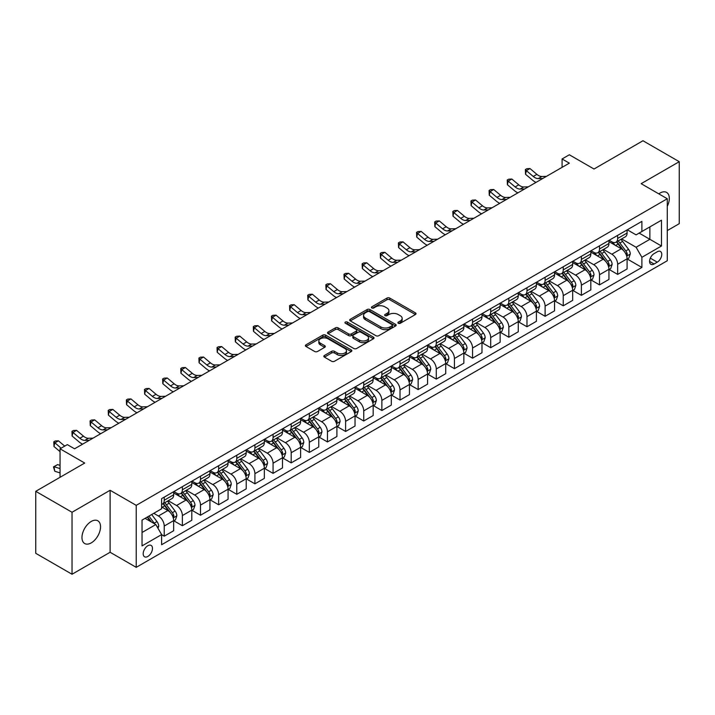 <?xml version="1.0" encoding="UTF-8"?>
<svg xmlns="http://www.w3.org/2000/svg" width="715" height="715" viewBox="0 0 715 715"><rect width="100%" height="100%" fill="white"/><g stroke="black" fill="none" stroke-linecap="round" stroke-linejoin="round"><path stroke-width="1.07" d="M398.309 323.26A1.412 0.813 0 0 0 400.311 323.26L415.442 314.529A2.011 1.162 0 0 0 416.032 313.706A2.011 1.162 0 0 0 415.442 312.884L389.8 298.084A2.011 1.162 0 0 0 386.958 298.084L371.827 306.815A1.412 0.813 0 0 0 371.407 307.396A1.412 0.813 0 0 0 371.827 307.968A1.412 0.813 0 0 0 373.82 307.968L375.777 306.833A6.444 3.718 0 0 1 384.893 306.833L387.03 308.067A6.444 3.718 0 0 1 388.915 310.703A6.444 3.718 0 0 1 387.03 313.331L385.063 314.466A1.412 0.813 0 0 0 384.652 315.038A1.412 0.813 0 0 0 385.063 315.619A1.412 0.813 0 0 0 387.065 315.619L389.023 314.484A6.444 3.718 0 0 1 398.139 314.484L400.275 315.717A6.444 3.718 0 0 1 402.161 318.345A6.444 3.718 0 0 1 400.275 320.981L398.309 322.108A1.412 0.813 0 0 0 397.898 322.688A1.412 0.813 0 0 0 398.309 323.26L398.309 322.108M91.252 542.882A13.129 7.579 120 0 0 99.832 531.308A13.129 7.579 120 0 0 97.812 520.788A13.129 7.579 120 0 0 91.252 521.441A13.129 7.579 120 0 0 82.672 533.015A13.129 7.579 120 0 0 84.683 543.534A13.129 7.579 120 0 0 91.252 542.882M667.283 206.286A13.129 7.579 120 0 0 666.595 192.407A13.129 7.579 120 0 0 660.025 193.059A13.129 7.579 120 0 0 658.801 193.863M147.835 556.458A6.569 3.79 120 0 0 152.125 550.666A6.569 3.79 120 0 0 151.115 545.411A6.569 3.79 120 0 0 147.835 545.733A6.569 3.79 120 0 0 143.545 551.515A6.569 3.79 120 0 0 144.555 556.779A6.569 3.79 120 0 0 147.835 556.458M324.431 355.471A2.011 1.162 0 0 0 323.841 356.293A2.011 1.162 0 0 0 324.431 357.116L331.626 361.272A2.011 1.162 0 0 0 334.468 361.272L351.28 351.566A2.011 1.162 0 0 0 351.869 350.743A2.011 1.162 0 0 0 351.28 349.921L325.638 335.12A2.011 1.162 0 0 0 322.796 335.12L305.984 344.827A2.011 1.162 0 0 0 305.394 345.649A2.011 1.162 0 0 0 305.984 346.471L314.671 351.485A2.011 1.162 0 0 0 317.523 351.485L324.717 347.329A2.011 1.162 0 0 0 325.307 346.507A2.011 1.162 0 0 0 324.717 345.685L320.409 343.2A5.389 3.11 0 0 1 318.827 341.001A5.389 3.11 0 0 1 322.152 338.132A5.389 3.11 0 0 1 328.024 338.803L344.907 348.545A5.389 3.11 0 0 1 346.48 350.743A5.389 3.11 0 0 1 343.155 353.621A5.389 3.11 0 0 1 337.283 352.942L334.468 351.324A2.011 1.162 0 0 0 331.626 351.324L324.431 355.471L324.431 357.116M667.283 230.588L679.25 223.679L679.25 161.688L642.973 140.748L594.004 169.017L569.337 154.78L562.088 158.962L569.337 163.154L74.566 448.806L67.308 444.623L60.051 448.806L60.051 477.289M72.027 512.262L72.027 574.252L110.11 552.266L110.11 490.275L72.027 512.262L35.75 491.321L84.719 463.052L60.051 448.806M110.11 490.275L136.225 505.353L667.283 198.752L667.283 260.743L136.225 567.344L136.225 505.353M679.25 161.688L641.158 183.675L667.283 198.752M375.92 335.701A2.011 1.162 0 0 0 378.762 335.701L395.574 325.995A2.011 1.162 0 0 0 396.164 325.173A2.011 1.162 0 0 0 395.574 324.351L369.932 309.55A2.011 1.162 0 0 0 367.09 309.55L350.279 319.256A2.011 1.162 0 0 0 349.689 320.079A2.011 1.162 0 0 0 350.279 320.901L375.92 335.701M345.935 323.564A1.412 0.813 0 0 1 347.365 323.77L373.4 338.794L356.615 348.482A2.011 1.162 0 0 1 353.773 348.482L328.131 333.682L335.326 329.561L335.326 327.89L328.131 332.037A2.011 1.162 0 0 0 327.542 332.859A2.011 1.162 0 0 0 328.131 333.682L328.131 332.037M335.326 329.561A2.011 1.162 0 0 1 338.177 329.561L338.177 327.89A2.011 1.162 0 0 0 335.326 327.89M338.177 327.89L348.571 333.887A2.011 1.162 0 0 0 351.423 333.887L356.195 331.134A2.011 1.162 0 0 0 356.785 330.312A2.011 1.162 0 0 0 356.195 329.49L345.372 323.243A1.412 0.813 0 0 1 344.952 322.662A1.412 0.813 0 0 1 345.828 321.911A1.412 0.813 0 0 1 347.365 322.09L373.427 337.14A2.011 1.162 0 0 1 374.017 337.963A2.011 1.162 0 0 1 373.427 338.785L373.427 337.14M72.027 574.252L35.75 553.312L35.75 491.321M657.264 251.778L654.073 253.628A6.364 3.673 120 0 0 649.917 259.232A6.364 3.673 120 0 0 650.891 264.327A6.364 3.673 120 0 0 654.073 264.014L657.264 262.173A6.364 3.673 120 0 0 661.42 256.56A6.364 3.673 120 0 0 660.446 251.466A6.364 3.673 120 0 0 657.264 251.778M627.305 229.792L636.082 234.86L641.891 231.508L641.891 221.373L161.617 498.65L161.617 508.785L142.035 520.1L142.035 545.903L161.617 534.588L161.617 544.723L641.891 267.446L641.891 257.311L636.082 247.256L621.657 238.926M641.891 231.508L661.473 220.202L661.473 246.005L641.891 257.311M110.11 552.266L136.225 567.344M562.088 158.962L562.088 167.337M639.13 233.099L649.872 239.302L649.872 226.905L661.473 220.202M636.082 247.256L649.872 239.302L661.473 246.005M142.035 532.496L155.816 524.542L145.082 518.339M161.617 534.677L164.236 536.178L164.236 526.043A8.205 4.737 -120 0 0 158.426 515.998L153.788 513.316M164.236 536.178L173.665 530.736L173.665 520.6A8.205 4.737 -120 0 0 167.864 510.546L161.617 506.944M173.879 520.815L182.37 525.713L182.37 515.578A8.205 4.737 -120 0 0 176.569 505.523L168.231 500.715M182.37 525.713L191.799 520.27L191.799 510.126A8.205 4.737 -120 0 0 185.998 500.08L173.665 492.957M192.022 510.34L200.504 515.238L200.504 505.103A8.205 4.737 -120 0 0 194.703 495.048L186.374 490.24M200.504 515.238L209.942 509.795L209.942 499.66A8.205 4.737 -120 0 0 204.133 489.605L191.799 482.482M210.156 499.865L218.647 504.772L218.647 494.628A8.205 4.737 -120 0 0 212.838 484.582L204.508 479.765M218.647 504.772L228.076 499.32L228.076 489.185A8.205 4.737 -120 0 0 222.267 479.13L209.942 472.016M228.291 489.4L236.781 494.297L236.781 484.162A8.205 4.737 -120 0 0 230.981 474.108L222.642 469.299M236.781 494.297L246.21 488.854L246.21 478.719A8.205 4.737 -120 0 0 240.41 468.665L228.076 461.541M246.425 478.925L254.915 483.823L254.915 473.688A8.205 4.737 -120 0 0 249.115 463.633L240.776 458.824M254.915 483.823L264.344 478.38L264.344 468.245A8.205 4.737 -120 0 0 258.544 458.19L246.21 451.076M264.568 468.45L273.058 473.357L273.058 463.222A8.205 4.737 -120 0 0 267.249 453.167L258.919 448.359M273.058 473.357L282.488 467.914L282.488 457.77A8.205 4.737 -120 0 0 276.678 447.724L264.344 440.601M282.702 457.984L291.193 462.882L291.193 452.747A8.205 4.737 -120 0 0 285.383 442.692L277.054 437.884M291.193 462.882L300.622 457.439L300.622 447.304A8.205 4.737 -120 0 0 294.821 437.249L282.488 430.126M300.836 447.51L309.327 452.416L309.327 442.272A8.205 4.737 -120 0 0 303.526 432.226L295.188 427.409M309.327 452.416L318.756 446.964L318.756 436.829A8.205 4.737 -120 0 0 312.956 426.775L300.622 419.66M318.979 437.044L327.461 441.942L327.461 431.806A8.205 4.737 -120 0 0 321.661 421.752L313.331 416.943M327.461 441.942L336.899 436.499L336.899 426.363A8.205 4.737 -120 0 0 331.09 416.309L318.756 409.186M337.114 426.569L345.604 431.467L345.604 421.332A8.205 4.737 -120 0 0 339.795 411.277L331.465 406.469M345.604 431.467L355.033 426.024L355.033 415.889A8.205 4.737 -120 0 0 349.233 405.834L336.899 398.711M355.248 416.094L363.738 421.001L363.738 410.866A8.205 4.737 -120 0 0 357.938 400.811L349.599 395.994M363.738 421.001L373.167 415.549L373.167 405.414A8.205 4.737 -120 0 0 367.367 395.368L355.033 388.245M373.391 405.628L381.873 410.526L381.873 400.391A8.205 4.737 -120 0 0 376.072 390.336L367.742 385.528M381.873 410.526L391.311 405.083L391.311 394.948A8.205 4.737 -120 0 0 385.501 384.893L373.167 377.77M391.525 395.154L400.016 400.051L400.016 389.916A8.205 4.737 -120 0 0 394.206 379.871L385.877 375.053M400.016 400.051L409.445 394.608L409.445 384.473A8.205 4.737 -120 0 0 403.644 374.419L391.311 367.304M409.659 384.688L418.15 389.586L418.15 379.451A8.205 4.737 -120 0 0 412.349 369.396L404.011 364.587M418.15 389.586L427.579 384.143L427.579 373.999A8.205 4.737 -120 0 0 421.779 363.953L409.445 356.83M427.802 374.213L436.284 379.111L436.284 368.976A8.205 4.737 -120 0 0 430.484 358.921L422.154 354.113M436.284 379.111L445.722 373.668L445.722 363.533A8.205 4.737 -120 0 0 439.913 353.478L427.579 346.355M445.937 363.738L454.427 368.645L454.427 358.501A8.205 4.737 -120 0 0 448.618 348.455L440.288 343.638M454.427 368.645L463.856 363.193L463.856 353.058A8.205 4.737 -120 0 0 458.056 343.003L445.722 335.889M464.071 353.273L472.561 358.17L472.561 348.035A8.205 4.737 -120 0 0 466.761 337.981L458.422 333.172M472.561 358.17L481.99 352.727L481.99 342.592A8.205 4.737 -120 0 0 476.19 332.538L463.856 325.414M482.214 342.798L490.696 347.696L490.696 337.56A8.205 4.737 -120 0 0 484.895 327.515L476.556 322.697M490.696 347.696L500.134 342.253L500.134 332.118A8.205 4.737 -120 0 0 494.324 322.063L481.99 314.949M500.348 332.323L508.839 337.23L508.839 327.095A8.205 4.737 -120 0 0 503.029 317.04L494.7 312.232M508.839 337.23L518.268 331.787L518.268 321.643A8.205 4.737 -120 0 0 512.458 311.597L500.134 304.474M518.482 321.857L526.973 326.755L526.973 316.62A8.205 4.737 -120 0 0 521.172 306.565L512.834 301.757M526.973 326.755L536.402 321.312L536.402 311.177A8.205 4.737 -120 0 0 530.601 301.122L518.268 293.999M536.616 311.382L545.107 316.289L545.107 306.145A8.205 4.737 -120 0 0 539.307 296.099L530.968 291.282M545.107 316.289L554.536 310.837L554.536 300.702A8.205 4.737 -120 0 0 548.736 290.647L536.402 283.533M554.76 300.917L563.25 305.814L563.25 295.679A8.205 4.737 -120 0 0 557.441 285.625L549.111 280.816M563.25 305.814L572.679 300.372L572.679 290.236A8.205 4.737 -120 0 0 566.87 280.182L554.536 273.058M572.894 290.442L581.384 295.34L581.384 285.205A8.205 4.737 -120 0 0 575.575 275.15L567.245 270.342M581.384 295.34L590.813 289.897L590.813 279.762A8.205 4.737 -120 0 0 585.013 269.707L572.679 262.593M591.028 279.967L599.519 284.874L599.519 274.739A8.205 4.737 -120 0 0 593.718 264.684L585.379 259.876M599.519 284.874L608.948 279.422L608.948 269.287A8.205 4.737 -120 0 0 603.147 259.241L590.813 252.118M609.171 269.501L617.653 274.399L617.653 264.264A8.205 4.737 -120 0 0 611.852 254.209L603.523 249.401M617.653 274.399L627.091 268.956L627.091 258.821A8.205 4.737 -120 0 0 621.281 248.766L608.948 241.643M609.171 240.267L611.852 241.813A8.205 4.737 -120 0 0 615.955 242.215A8.205 4.737 -120 0 0 617.653 238.461L617.653 235.36M591.028 250.733L593.718 252.288A8.205 4.737 -120 0 0 597.82 252.69A8.205 4.737 -120 0 0 599.519 248.936L599.519 245.835M572.894 261.207L575.575 262.754A8.205 4.737 -120 0 0 579.686 263.165A8.205 4.737 -120 0 0 581.384 259.402L581.384 256.301M554.76 271.673L557.441 273.228A8.205 4.737 -120 0 0 561.543 273.631A8.205 4.737 -120 0 0 563.25 269.877L563.25 266.775M536.616 282.148L539.307 283.694A8.205 4.737 -120 0 0 543.409 284.105A8.205 4.737 -120 0 0 545.107 280.352L545.107 277.25M518.482 292.623L521.172 294.169A8.205 4.737 -120 0 0 525.275 294.58A8.205 4.737 -120 0 0 526.973 290.817L526.973 287.716M500.348 303.089L503.029 304.644A8.205 4.737 -120 0 0 507.132 305.046A8.205 4.737 -120 0 0 508.839 301.292L508.839 298.191M482.214 313.563L484.895 315.109A8.205 4.737 -120 0 0 488.997 315.521A8.205 4.737 -120 0 0 490.696 311.758L490.696 308.666M464.071 324.038L466.761 325.584A8.205 4.737 -120 0 0 470.863 325.986A8.205 4.737 -120 0 0 472.561 322.233L472.561 319.131M445.937 334.504L448.618 336.059A8.205 4.737 -120 0 0 452.72 336.461A8.205 4.737 -120 0 0 454.427 332.707L454.427 329.606M427.802 344.979L430.484 346.525A8.205 4.737 -120 0 0 434.586 346.936A8.205 4.737 -120 0 0 436.284 343.173L436.284 340.072M409.659 355.444L412.349 357A8.205 4.737 -120 0 0 416.452 357.402A8.205 4.737 -120 0 0 418.15 353.648L418.15 350.547M391.525 365.919L394.206 367.465A8.205 4.737 -120 0 0 398.318 367.876A8.205 4.737 -120 0 0 400.016 364.114L400.016 361.021M373.391 376.394L376.072 377.94A8.205 4.737 -120 0 0 380.174 378.342A8.205 4.737 -120 0 0 381.873 374.589L381.873 371.487M355.248 386.86L357.938 388.415A8.205 4.737 -120 0 0 362.04 388.817A8.205 4.737 -120 0 0 363.738 385.063L363.738 381.962M337.114 397.334L339.795 398.881A8.205 4.737 -120 0 0 343.906 399.292A8.205 4.737 -120 0 0 345.604 395.529L345.604 392.428M318.979 407.8L321.661 409.355A8.205 4.737 -120 0 0 325.763 409.758A8.205 4.737 -120 0 0 327.461 406.004L327.461 402.903M300.836 418.275L303.526 419.821A8.205 4.737 -120 0 0 307.629 420.232A8.205 4.737 -120 0 0 309.327 416.479L309.327 413.377M282.702 428.75L285.383 430.296A8.205 4.737 -120 0 0 289.495 430.707A8.205 4.737 -120 0 0 291.193 426.944L291.193 423.843M264.568 439.216L267.249 440.771A8.205 4.737 -120 0 0 271.351 441.173A8.205 4.737 -120 0 0 273.058 437.419L273.058 434.318M246.425 449.69L249.115 451.237A8.205 4.737 -120 0 0 253.217 451.648A8.205 4.737 -120 0 0 254.915 447.885L254.915 444.793M228.291 460.156L230.981 461.711A8.205 4.737 -120 0 0 235.083 462.113A8.205 4.737 -120 0 0 236.781 458.36L236.781 455.258M210.156 470.631L212.838 472.177A8.205 4.737 -120 0 0 216.94 472.588A8.205 4.737 -120 0 0 218.647 468.834L218.647 465.733M192.022 481.106L194.703 482.652A8.205 4.737 -120 0 0 198.806 483.063A8.205 4.737 -120 0 0 200.504 479.3L200.504 476.199M173.879 491.571L176.569 493.127A8.205 4.737 -120 0 0 180.672 493.529A8.205 4.737 -120 0 0 182.37 489.775L182.37 486.674M627.305 259.027L641.891 267.446M615.955 242.215L625.384 236.772A8.205 4.737 -120 0 0 627.091 233.019L627.091 229.917M597.82 252.69L607.25 247.247A8.205 4.737 -120 0 0 608.948 243.484L608.948 240.392M579.686 263.165L589.115 257.713A8.205 4.737 -120 0 0 590.813 253.959L590.813 250.858M561.543 273.631L570.981 268.188A8.205 4.737 -120 0 0 572.679 264.434L572.679 261.332M543.409 284.105L552.838 278.662A8.205 4.737 -120 0 0 554.536 274.9L554.536 271.798M525.275 294.58L534.704 289.128A8.205 4.737 -120 0 0 536.402 285.374L536.402 282.273M507.132 305.046L516.57 299.603A8.205 4.737 -120 0 0 518.268 295.849L518.268 292.748M488.997 315.521L498.426 310.078A8.205 4.737 -120 0 0 500.134 306.315L500.134 303.214M470.863 325.986L480.292 320.543A8.205 4.737 -120 0 0 481.99 316.79L481.99 313.688M452.72 336.461L462.158 331.018A8.205 4.737 -120 0 0 463.856 327.256L463.856 324.163M434.586 346.936L444.015 341.484A8.205 4.737 -120 0 0 445.722 337.73L445.722 334.629M416.452 357.402L425.881 351.959A8.205 4.737 -120 0 0 427.579 348.205L427.579 345.104M398.318 367.876L407.747 362.433A8.205 4.737 -120 0 0 409.445 358.671L409.445 355.57M380.174 378.342L389.604 372.899A8.205 4.737 -120 0 0 391.311 369.146L391.311 366.044M362.04 388.817L371.469 383.374A8.205 4.737 -120 0 0 373.167 379.611L373.167 376.519M343.906 399.292L353.335 393.84A8.205 4.737 -120 0 0 355.033 390.086L355.033 386.985M325.763 409.758L335.192 404.315A8.205 4.737 -120 0 0 336.899 400.561L336.899 397.46M307.629 420.232L317.058 414.789A8.205 4.737 -120 0 0 318.756 411.027L318.756 407.925M289.495 430.707L298.924 425.255A8.205 4.737 -120 0 0 300.622 421.501L300.622 418.4M271.351 441.173L280.789 435.73A8.205 4.737 -120 0 0 282.488 431.967L282.488 428.875M253.217 451.648L262.646 446.205A8.205 4.737 -120 0 0 264.344 442.442L264.344 439.341M235.083 462.113L244.512 456.671A8.205 4.737 -120 0 0 246.21 452.917L246.21 449.815M216.94 472.588L226.378 467.145A8.205 4.737 -120 0 0 228.076 463.383L228.076 460.29M198.806 483.063L208.235 477.611A8.205 4.737 -120 0 0 209.942 473.857L209.942 470.756M180.672 493.529L190.101 488.086A8.205 4.737 -120 0 0 191.799 484.332L191.799 481.231M161.617 504.334A8.205 4.737 -120 0 0 162.528 504.003L171.966 498.561A8.205 4.737 -120 0 0 173.665 494.798L173.665 491.697M162.528 504.003A8.205 4.737 -120 0 0 164.236 500.241L164.236 497.148M155.816 524.542L161.617 534.588M398.872 323.457L400.275 322.653A6.444 3.718 0 0 0 402.161 320.025L402.161 318.345M388.915 310.703L388.915 312.375A6.444 3.718 0 0 1 387.03 315.011L385.635 315.816M415.415 314.537L389.8 299.755A2.011 1.162 0 0 0 386.958 299.755L372.39 308.165M395.547 326.013L369.932 311.222A2.011 1.162 0 0 0 367.09 311.222L350.305 320.91M392.008 325.745A1.412 0.813 0 0 0 392.428 325.173A1.412 0.813 0 0 0 392.008 324.601L369.512 311.606A1.412 0.813 0 0 0 367.51 311.606L365.445 312.795A6.444 3.718 0 0 0 363.56 315.431A6.444 3.718 0 0 0 365.445 318.059L380.827 326.943A6.444 3.718 0 0 0 389.943 326.943L392.008 325.745L392.008 327.425A1.412 0.813 0 0 0 392.428 326.853L392.428 325.173M363.56 315.431L363.56 317.103A6.444 3.718 0 0 0 365.445 319.739L365.445 318.059M392.008 327.425L389.943 328.614A6.444 3.718 0 0 1 380.827 328.614L365.445 319.739M338.177 329.561L348.571 335.567A2.011 1.162 0 0 0 351.423 335.567L356.195 332.815A2.011 1.162 0 0 0 356.785 331.992L356.785 330.312M359.359 340.117A5.389 3.11 0 0 0 365.231 340.796A5.389 3.11 0 0 0 368.556 337.918A5.389 3.11 0 0 0 366.983 335.719L361.03 332.287A2.011 1.162 0 0 0 358.188 332.287L353.416 335.04A2.011 1.162 0 0 0 352.826 335.862A2.011 1.162 0 0 0 353.416 336.685L359.359 340.117L359.359 341.797A5.389 3.11 0 0 0 365.231 342.467A5.389 3.11 0 0 0 368.556 339.598L368.556 337.918M352.826 335.862L352.826 337.543A2.011 1.162 0 0 0 353.416 338.365L353.416 336.685M359.359 341.797L353.416 338.365M346.48 350.743L346.48 352.423A5.389 3.11 0 0 1 343.155 355.292A5.389 3.11 0 0 1 337.283 354.622L334.468 352.995A2.011 1.162 0 0 0 331.626 352.995L324.458 357.134M318.827 341.001L318.827 342.682A5.389 3.11 0 0 0 320.409 344.88L320.409 343.2M324.69 347.347L320.409 344.88M351.253 351.583L325.638 336.801A2.011 1.162 0 0 0 322.796 336.801L306.011 346.489M627.091 259.152L628.834 258.151L630.281 253.959A5.434 3.137 -120 0 0 628.548 249.329L622.613 241.42A15.694 9.063 -120 0 0 620.906 239.364M615.007 245.138A15.694 9.063 -120 0 0 611.79 241.777M626.59 255.827L627.341 254.191A5.434 3.137 -120 0 0 625.786 250.92L619.86 243.011A15.694 9.063 -120 0 0 618.144 240.955M616.688 241.795A13.031 7.525 60 0 1 618.824 244.235L623.837 250.929M616.401 241.965A15.694 9.063 60 0 1 618.118 244.012L622.059 249.276M542.819 178.464L538.243 178.589A10.26 5.926 60 0 1 533.265 176.462L526.356 170.653L525.543 174.272L532.461 180.082A15.39 8.884 -120 0 0 536.027 182.388M546.448 176.373L541.872 176.498A10.26 5.926 60 0 1 536.894 174.371L529.976 168.552L526.356 170.653L525.364 169.562L526.812 168.722L529.976 168.552M525.543 174.272L525.364 169.562M608.948 269.627L610.69 268.617L612.138 264.434A5.434 3.137 -120 0 0 610.404 259.804L604.479 251.886A15.694 9.063 -120 0 0 602.763 249.839M596.873 255.613A15.694 9.063 -120 0 0 593.656 252.252M608.456 266.293L609.207 264.666A5.434 3.137 -120 0 0 607.652 261.395L601.726 253.476A15.694 9.063 -120 0 0 600.01 251.43M598.544 252.27A13.031 7.525 60 0 1 600.689 254.701L605.703 261.395M598.267 252.431A15.694 9.063 60 0 1 599.983 254.486L603.925 259.742M590.813 280.092L592.556 279.091L594.004 274.9A5.434 3.137 -120 0 0 592.27 270.27L586.345 262.36A15.694 9.063 -120 0 0 584.629 260.305M578.73 266.087A15.694 9.063 -120 0 0 575.521 262.718M590.322 276.768L591.073 275.132A5.434 3.137 -120 0 0 589.518 271.861L583.583 263.951A15.694 9.063 -120 0 0 581.876 261.896M580.41 262.745A13.031 7.525 60 0 1 582.546 265.176L587.569 271.87M580.133 262.906A15.694 9.063 60 0 1 581.84 264.952L585.782 270.216M572.679 290.567L574.422 289.566L575.87 285.374A5.434 3.137 -120 0 0 574.136 280.745L568.202 272.826A15.694 9.063 -120 0 0 566.495 270.779M560.596 276.553A15.694 9.063 -120 0 0 557.378 273.193M572.179 287.233L572.929 285.607A5.434 3.137 -120 0 0 571.374 282.336L565.449 274.417A15.694 9.063 -120 0 0 563.733 272.37M562.276 273.21A13.031 7.525 60 0 1 564.412 275.641L569.426 282.345M561.99 273.371A15.694 9.063 60 0 1 563.706 275.427L567.647 280.691M524.685 188.939L520.109 189.064A10.26 5.926 60 0 1 515.131 186.937L508.213 181.118L507.409 184.738L514.326 190.556A15.39 8.884 -120 0 0 517.892 192.853M528.313 186.838L523.738 186.964A10.26 5.926 60 0 1 518.759 184.836L511.842 179.027L508.213 181.118L507.221 180.037L508.678 179.197L511.842 179.027M507.409 184.738L507.221 180.037M506.542 199.405L501.975 199.53A10.26 5.926 60 0 1 496.997 197.403L490.079 191.593L489.275 195.213L496.192 201.022A15.39 8.884 -120 0 0 499.758 203.328M510.17 197.313L505.603 197.438A10.26 5.926 60 0 1 500.625 195.311L493.707 189.502L490.079 191.593L489.087 190.503L490.535 189.663L493.707 189.502M489.275 195.213L489.087 190.503M488.408 209.879L483.832 210.004A10.26 5.926 60 0 1 478.853 207.877L471.945 202.068L471.131 205.679L478.049 211.497A15.39 8.884 -120 0 0 481.615 213.803M492.036 207.788L487.46 207.913A10.26 5.926 60 0 1 482.482 205.786L475.564 199.968L471.945 202.068L470.953 200.978L472.4 200.137L475.564 199.968M471.131 205.679L470.953 200.978M554.536 301.042L556.279 300.032L557.736 295.849A5.434 3.137 -120 0 0 555.993 291.211L550.067 283.301A15.694 9.063 -120 0 0 548.351 281.245M542.462 287.028A15.694 9.063 -120 0 0 539.244 283.667M554.045 297.708L554.795 296.073A5.434 3.137 -120 0 0 553.24 292.81L547.315 284.892A15.694 9.063 -120 0 0 545.599 282.845M544.142 283.685A13.031 7.525 60 0 1 546.278 286.116L551.292 292.81M543.856 283.846A15.694 9.063 60 0 1 545.572 285.902L549.513 291.157M470.273 220.345L465.697 220.479A10.26 5.926 60 0 1 460.719 218.352L453.802 212.534L452.997 216.153L459.915 221.963A15.39 8.884 -120 0 0 463.481 224.269M473.902 218.254L469.326 218.379A10.26 5.926 60 0 1 464.348 216.252L457.43 210.442L453.802 212.534L452.81 211.443L454.266 210.612L457.43 210.442M452.997 216.153L452.81 211.443M536.402 311.508L538.145 310.507L539.593 306.315A5.434 3.137 -120 0 0 537.859 301.685L531.933 293.776A15.694 9.063 -120 0 0 530.217 291.72M524.318 297.503A15.694 9.063 -120 0 0 521.11 294.133M535.91 308.183L536.661 306.547A5.434 3.137 -120 0 0 535.106 303.276L529.172 295.367A15.694 9.063 -120 0 0 527.464 293.311M525.999 294.16A13.031 7.525 60 0 1 528.144 296.591L533.158 303.285M525.722 294.321A15.694 9.063 60 0 1 527.429 296.368L531.37 301.632M518.268 321.982L520.011 320.972L521.458 316.79A5.434 3.137 -120 0 0 519.725 312.16L513.79 304.241A15.694 9.063 -120 0 0 512.083 302.195M506.184 307.968A15.694 9.063 -120 0 0 502.967 304.608M517.767 318.649L518.518 317.022A5.434 3.137 -120 0 0 516.963 313.751L511.037 305.832A15.694 9.063 -120 0 0 509.321 303.786M507.865 304.626A13.031 7.525 60 0 1 510.001 307.057L515.023 313.76M507.587 304.787A15.694 9.063 60 0 1 509.295 306.842L513.236 312.098M500.134 332.457L501.867 331.447L503.324 327.256A5.434 3.137 -120 0 0 501.581 322.626L495.656 314.716A15.694 9.063 -120 0 0 493.94 312.661M488.05 318.443A15.694 9.063 -120 0 0 484.833 315.074M499.633 329.123L500.384 327.488A5.434 3.137 -120 0 0 498.829 324.217L492.903 316.307A15.694 9.063 -120 0 0 491.187 314.251M489.73 315.101A13.031 7.525 60 0 1 491.866 317.531L496.88 324.226M489.444 315.261A15.694 9.063 60 0 1 491.16 317.308L495.102 322.572M481.99 342.923L483.733 341.922L485.181 337.73A5.434 3.137 -120 0 0 483.447 333.101L477.522 325.182A15.694 9.063 -120 0 0 475.806 323.135M469.907 328.909A15.694 9.063 -120 0 0 466.698 325.548M481.499 339.589L482.25 337.963A5.434 3.137 -120 0 0 480.695 334.692L474.76 326.773A15.694 9.063 -120 0 0 473.053 324.726M471.587 325.566A13.031 7.525 60 0 1 473.732 327.997L478.746 334.7M471.31 325.727A15.694 9.063 60 0 1 473.026 327.783L476.968 333.047M463.856 353.398L465.599 352.388L467.047 348.205A5.434 3.137 -120 0 0 465.313 343.575L459.379 335.657A15.694 9.063 -120 0 0 457.672 333.61M451.773 339.384A15.694 9.063 -120 0 0 448.564 336.023M463.356 350.064L464.115 348.437A5.434 3.137 -120 0 0 462.551 345.166L456.626 337.248A15.694 9.063 -120 0 0 454.91 335.201M453.453 336.041A13.031 7.525 60 0 1 455.589 338.472L460.612 345.166M453.176 336.202A15.694 9.063 60 0 1 454.883 338.258L458.824 343.513M452.13 230.82L447.563 230.945A10.26 5.926 60 0 1 442.585 228.818L435.667 223.009L434.863 226.628L441.781 232.438A15.39 8.884 -120 0 0 445.347 234.743M455.759 228.728L451.192 228.854A10.26 5.926 60 0 1 446.214 226.727L439.296 220.917L435.667 223.009L434.675 221.918L436.123 221.078L439.296 220.917M434.863 226.628L434.675 221.918M433.996 241.295L429.42 241.42A10.26 5.926 60 0 1 424.442 239.293L417.533 233.474L416.729 237.094L423.638 242.912A15.39 8.884 -120 0 0 427.204 245.209M437.625 239.194L433.049 239.319A10.26 5.926 60 0 1 428.07 237.192L421.162 231.383L417.533 233.474L416.541 232.393L417.989 231.553L421.162 231.383M416.729 237.094L416.541 232.393M415.862 251.76L411.286 251.886A10.26 5.926 60 0 1 406.308 249.758L399.39 243.949L398.586 247.569L405.503 253.378A15.39 8.884 -120 0 0 409.069 255.684M419.491 249.669L414.915 249.794A10.26 5.926 60 0 1 409.936 247.667L403.019 241.858L399.39 243.949L398.398 242.859L399.855 242.028L403.019 241.858M398.586 247.569L398.398 242.859M397.719 262.235L393.152 262.36A10.26 5.926 60 0 1 388.173 260.233L381.256 254.424L380.452 258.044L387.369 263.853A15.39 8.884 -120 0 0 390.935 266.159M401.347 260.144L396.78 260.269A10.26 5.926 60 0 1 391.802 258.142L384.885 252.323L381.256 254.424L380.264 253.333L381.712 252.493L384.885 252.323M380.452 258.044L380.264 253.333M379.585 272.71L375.018 272.835A10.26 5.926 60 0 1 370.03 270.708L363.122 264.89L362.317 268.509L369.226 274.319A15.39 8.884 -120 0 0 372.792 276.625M383.213 270.61L378.637 270.735A10.26 5.926 60 0 1 373.659 268.608L366.75 262.798L363.122 264.89L362.13 263.808L363.578 262.968L366.75 262.798M362.317 268.509L362.13 263.808M445.722 363.864L447.456 362.863L448.913 358.671A5.434 3.137 -120 0 0 447.179 354.041L441.244 346.132A15.694 9.063 -120 0 0 439.537 344.076M433.639 349.858A15.694 9.063 -120 0 0 430.421 346.489M445.222 360.539L445.972 358.903A5.434 3.137 -120 0 0 444.417 355.632L438.492 347.722A15.694 9.063 -120 0 0 436.776 345.667M435.319 346.516A13.031 7.525 60 0 1 437.455 348.947L442.469 355.641M435.033 346.677A15.694 9.063 60 0 1 436.749 348.723L440.69 353.988M361.45 283.176L356.874 283.301A10.26 5.926 60 0 1 351.896 281.174L344.979 275.364L344.174 278.984L351.092 284.793A15.39 8.884 -120 0 0 354.658 287.099M365.079 281.084L360.503 281.209A10.26 5.926 60 0 1 355.525 279.082L348.607 273.273L344.979 275.364L343.987 274.274L345.443 273.434L348.607 273.273M344.174 278.984L343.987 274.274M427.579 374.338L429.322 373.337L430.77 369.146A5.434 3.137 -120 0 0 429.036 364.516L423.11 356.597A15.694 9.063 -120 0 0 421.394 354.551M415.504 360.324A15.694 9.063 -120 0 0 412.287 356.964M427.087 371.005L427.838 369.378A5.434 3.137 -120 0 0 426.283 366.107L420.349 358.188A15.694 9.063 -120 0 0 418.641 356.142M417.176 356.982A13.031 7.525 60 0 1 419.321 359.413L424.335 366.116M416.899 357.143A15.694 9.063 60 0 1 418.615 359.198L422.556 364.453M343.316 293.651L338.74 293.776A10.26 5.926 60 0 1 333.762 291.649L326.844 285.839L326.04 289.45L332.958 295.268A15.39 8.884 -120 0 0 336.524 297.565M346.936 291.55L342.369 291.684A10.26 5.926 60 0 1 337.391 289.557L330.473 283.739L326.844 285.839L325.852 284.749L327.3 283.909L330.473 283.739M326.04 289.45L325.852 284.749M409.445 384.813L411.188 383.803L412.635 379.611A5.434 3.137 -120 0 0 410.902 374.982L404.976 367.072A15.694 9.063 -120 0 0 403.26 365.016M397.361 370.799A15.694 9.063 -120 0 0 394.153 367.43M408.953 381.479L409.704 379.844A5.434 3.137 -120 0 0 408.14 376.573L402.214 368.663A15.694 9.063 -120 0 0 400.498 366.607M399.042 367.456A13.031 7.525 60 0 1 401.178 369.887L406.2 376.582M398.764 367.617A15.694 9.063 60 0 1 400.471 369.664L404.413 374.928M325.173 304.116L320.606 304.241A10.26 5.926 60 0 1 315.628 302.114L308.71 296.305L307.906 299.925L314.815 305.734A15.39 8.884 -120 0 0 318.381 308.04M328.802 302.025L324.226 302.15A10.26 5.926 60 0 1 319.248 300.023L312.339 294.214L308.71 296.305L307.718 295.215L309.166 294.383L312.339 294.214M307.906 299.925L307.718 295.215M391.311 395.279L393.044 394.278L394.501 390.086A5.434 3.137 -120 0 0 392.767 385.457L386.833 377.538A15.694 9.063 -120 0 0 385.126 375.491M379.227 381.265A15.694 9.063 -120 0 0 376.01 377.904M390.81 391.954L391.561 390.319A5.434 3.137 -120 0 0 390.006 387.047L384.08 379.138A15.694 9.063 -120 0 0 382.364 377.082M380.907 377.922A13.031 7.525 60 0 1 383.043 380.353L388.057 387.056M380.621 378.092A15.694 9.063 60 0 1 382.337 380.139L386.279 385.403M307.039 314.591L302.463 314.716A10.26 5.926 60 0 1 297.485 312.589L290.576 306.78L289.763 310.399L296.68 316.209A15.39 8.884 -120 0 0 300.246 318.515M310.668 312.5L306.092 312.625A10.26 5.926 60 0 1 301.113 310.498L294.196 304.679L290.576 306.78L289.575 305.689L291.032 304.849L294.196 304.679M289.763 310.399L289.575 305.689M373.167 405.754L374.91 404.744L376.358 400.561A5.434 3.137 -120 0 0 374.624 395.931L368.699 388.013A15.694 9.063 -120 0 0 366.983 385.966M361.093 391.74A15.694 9.063 -120 0 0 357.875 388.379M372.676 402.42L373.427 400.793A5.434 3.137 -120 0 0 371.872 397.522L365.937 389.604A15.694 9.063 -120 0 0 364.23 387.557M362.764 388.397A13.031 7.525 60 0 1 364.909 390.828L369.923 397.522M362.487 388.558A15.694 9.063 60 0 1 364.203 390.613L368.145 395.869M288.905 325.066L284.329 325.191A10.26 5.926 60 0 1 279.351 323.064L272.433 317.245L271.629 320.865L278.546 326.683A15.39 8.884 -120 0 0 282.112 328.98M292.524 322.966L287.957 323.091A10.26 5.926 60 0 1 282.979 320.964L276.062 315.154L272.433 317.245L271.441 316.164L272.889 315.324L276.062 315.154M271.629 320.865L271.441 316.164M355.033 416.219L356.776 415.218L358.224 411.027A5.434 3.137 -120 0 0 356.49 406.397L350.565 398.487A15.694 9.063 -120 0 0 348.849 396.432M342.95 402.214A15.694 9.063 -120 0 0 339.741 398.845M354.542 412.895L355.292 411.259A5.434 3.137 -120 0 0 353.728 407.988L347.803 400.078A15.694 9.063 -120 0 0 346.096 398.023M344.63 398.872A13.031 7.525 60 0 1 346.766 401.303L351.789 407.997M344.353 399.033A15.694 9.063 60 0 1 346.06 401.079L350.001 406.343M270.762 335.532L266.195 335.657A10.26 5.926 60 0 1 261.216 333.53L254.299 327.72L253.494 331.34L260.403 337.149A15.39 8.884 -120 0 0 263.978 339.455M274.39 333.44L269.823 333.565A10.26 5.926 60 0 1 264.836 331.438L257.927 325.629L254.299 327.72L253.307 326.63L254.755 325.79L257.927 325.629M253.494 331.34L253.307 326.63M336.899 426.694L338.642 425.693L340.09 421.501A5.434 3.137 -120 0 0 338.356 416.872L332.421 408.953A15.694 9.063 -120 0 0 330.714 406.906M324.816 412.68A15.694 9.063 -120 0 0 321.598 409.32M336.399 423.36L337.149 421.734A5.434 3.137 -120 0 0 335.594 418.463L329.669 410.544A15.694 9.063 -120 0 0 327.953 408.497M326.496 409.338A13.031 7.525 60 0 1 328.632 411.769L333.646 418.472M326.21 409.498A15.694 9.063 60 0 1 327.926 411.554L331.867 416.818M318.756 437.169L320.499 436.159L321.947 431.967A5.434 3.137 -120 0 0 320.213 427.338L314.287 419.428A15.694 9.063 -120 0 0 312.571 417.372M306.681 423.155A15.694 9.063 -120 0 0 303.464 419.794M318.264 433.835L319.015 432.2A5.434 3.137 -120 0 0 317.46 428.929L311.534 421.019A15.694 9.063 -120 0 0 309.818 418.963M308.353 419.812A13.031 7.525 60 0 1 310.498 422.243L315.512 428.937M308.076 419.973A15.694 9.063 60 0 1 309.792 422.02L313.733 427.284M300.622 447.635L302.365 446.634L303.812 442.442A5.434 3.137 -120 0 0 302.079 437.812L296.153 429.903A15.694 9.063 -120 0 0 294.437 427.847M288.538 433.621A15.694 9.063 -120 0 0 285.33 430.26M300.13 444.31L300.881 442.674A5.434 3.137 -120 0 0 299.326 439.403L293.391 431.494A15.694 9.063 -120 0 0 291.684 429.438M290.219 430.278A13.031 7.525 60 0 1 292.355 432.718L297.377 439.412M289.941 430.448A15.694 9.063 60 0 1 291.649 432.495L295.59 437.759M282.488 458.109L284.23 457.1L285.678 452.917A5.434 3.137 -120 0 0 283.944 448.287L278.01 440.369A15.694 9.063 -120 0 0 276.303 438.322M270.404 444.095A15.694 9.063 -120 0 0 267.187 440.735M281.987 454.776L282.738 453.149A5.434 3.137 -120 0 0 281.183 449.878L275.257 441.959A15.694 9.063 -120 0 0 273.541 439.913M272.084 440.753A13.031 7.525 60 0 1 274.22 443.184L279.234 449.887M271.798 440.914A15.694 9.063 60 0 1 273.514 442.969L277.456 448.225M264.344 468.575L266.087 467.574L267.544 463.383A5.434 3.137 -120 0 0 265.801 458.753L259.876 450.843A15.694 9.063 -120 0 0 258.16 448.788M252.27 454.57A15.694 9.063 -120 0 0 249.052 451.201M263.853 465.25L264.604 463.615A5.434 3.137 -120 0 0 263.048 460.344L257.123 452.434A15.694 9.063 -120 0 0 255.407 450.379M253.95 451.228A13.031 7.525 60 0 1 256.086 453.659L261.1 460.353M253.664 451.388A15.694 9.063 60 0 1 255.38 453.435L259.322 458.699M246.21 479.05L247.953 478.049L249.401 473.857A5.434 3.137 -120 0 0 247.667 469.228L241.742 461.309A15.694 9.063 -120 0 0 240.026 459.262M234.127 465.036A15.694 9.063 -120 0 0 230.918 461.675M245.719 475.716L246.469 474.09A5.434 3.137 -120 0 0 244.914 470.819L238.98 462.9A15.694 9.063 -120 0 0 237.273 460.853M235.807 461.693A13.031 7.525 60 0 1 237.952 464.124L242.966 470.827M235.53 461.854A15.694 9.063 60 0 1 237.237 463.91L241.178 469.174M228.076 489.525L229.819 488.515L231.267 484.332A5.434 3.137 -120 0 0 229.533 479.694L223.598 471.784A15.694 9.063 -120 0 0 221.891 469.728M215.993 475.511A15.694 9.063 -120 0 0 212.784 472.15M227.576 486.191L228.326 484.555A5.434 3.137 -120 0 0 226.771 481.293L220.846 473.375A15.694 9.063 -120 0 0 219.13 471.328M217.673 472.168A13.031 7.525 60 0 1 219.809 474.599L224.832 481.293M217.396 472.329A15.694 9.063 60 0 1 219.103 474.385L223.044 479.64M209.942 499.991L211.676 498.99L213.133 494.798A5.434 3.137 -120 0 0 211.39 490.168L205.464 482.259A15.694 9.063 -120 0 0 203.748 480.203M197.858 485.986A15.694 9.063 -120 0 0 194.641 482.616M209.441 496.666L210.192 495.03A5.434 3.137 -120 0 0 208.637 491.759L202.711 483.849A15.694 9.063 -120 0 0 200.995 481.794M199.539 482.643A13.031 7.525 60 0 1 201.675 485.074L206.689 491.768M199.253 482.804A15.694 9.063 60 0 1 200.969 484.85L204.91 490.115M191.799 510.465L193.542 509.455L194.989 505.273A5.434 3.137 -120 0 0 193.256 500.643L187.33 492.724A15.694 9.063 -120 0 0 185.614 490.678M179.715 496.451A15.694 9.063 -120 0 0 176.507 493.091M191.307 507.132L192.058 505.505A5.434 3.137 -120 0 0 190.503 502.234L184.568 494.315A15.694 9.063 -120 0 0 182.861 492.269M181.396 493.109A13.031 7.525 60 0 1 183.541 495.54L188.554 502.243M181.118 493.27A15.694 9.063 60 0 1 182.834 495.325L186.776 500.58M252.627 346.006L248.051 346.132A10.26 5.926 60 0 1 243.073 344.004L236.165 338.195L235.351 341.806L242.269 347.624A15.39 8.884 -120 0 0 245.835 349.921M256.256 343.915L251.68 344.04A10.26 5.926 60 0 1 246.702 341.913L239.784 336.095L236.165 338.195L235.172 337.105L236.62 336.264L239.784 336.095M235.351 341.806L235.172 337.105M234.493 356.472L229.917 356.606A10.26 5.926 60 0 1 224.939 354.479L218.021 348.661L217.217 352.281L224.135 358.09A15.39 8.884 -120 0 0 227.701 360.396M238.122 354.381L233.546 354.506A10.26 5.926 60 0 1 228.568 352.379L221.65 346.569L218.021 348.661L217.029 347.57L218.486 346.739L221.65 346.569M217.217 352.281L217.029 347.57M216.35 366.947L211.783 367.072A10.26 5.926 60 0 1 206.805 364.945L199.887 359.136L199.083 362.755L206 368.565A15.39 8.884 -120 0 0 209.566 370.87M219.979 364.856L215.412 364.981A10.26 5.926 60 0 1 210.433 362.854L203.516 357.035L199.887 359.136L198.895 358.045L200.343 357.205L203.516 357.035M199.083 362.755L198.895 358.045M198.216 377.422L193.64 377.547A10.26 5.926 60 0 1 188.662 375.42L181.753 369.601L180.94 373.221L187.857 379.039A15.39 8.884 -120 0 0 191.423 381.336M201.845 375.321L197.269 375.447A10.26 5.926 60 0 1 192.29 373.319L185.382 367.51L181.753 369.601L180.761 368.52L182.209 367.68L185.382 367.51M180.94 373.221L180.761 368.52M180.082 387.888L175.506 388.013A10.26 5.926 60 0 1 170.528 385.886L163.61 380.076L162.805 383.696L169.723 389.505A15.39 8.884 -120 0 0 173.289 391.811M183.71 385.796L179.134 385.921A10.26 5.926 60 0 1 174.156 383.794L167.239 377.985L163.61 380.076L162.618 378.986L164.075 378.155L167.239 377.985M162.805 383.696L162.618 378.986M161.939 398.362L157.372 398.487A10.26 5.926 60 0 1 152.393 396.36L145.476 390.551L144.671 394.171L151.589 399.98A15.39 8.884 -120 0 0 155.155 402.286M165.567 396.271L161 396.396A10.26 5.926 60 0 1 156.022 394.269L149.104 388.451L145.476 390.551L144.484 389.461L145.931 388.62L149.104 388.451M144.671 394.171L144.484 389.461M143.804 408.837L139.228 408.962A10.26 5.926 60 0 1 134.25 406.835L127.341 401.017L126.537 404.636L133.446 410.446A15.39 8.884 -120 0 0 137.012 412.752M147.433 406.737L142.857 406.862A10.26 5.926 60 0 1 137.879 404.735L130.97 398.925L127.341 401.017L126.349 399.926L127.797 399.095L130.97 398.925M126.537 404.636L126.349 399.926M125.67 419.303L121.094 419.428A10.26 5.926 60 0 1 116.116 417.301L109.198 411.491L108.394 415.111L115.312 420.921A15.39 8.884 -120 0 0 118.878 423.226M129.299 417.211L124.723 417.337A10.26 5.926 60 0 1 119.745 415.209L112.827 409.4L109.198 411.491L108.206 410.401L109.663 409.561L112.827 409.4M108.394 415.111L108.206 410.401M107.527 429.778L102.96 429.903A10.26 5.926 60 0 1 97.982 427.776L91.064 421.957L90.26 425.577L97.177 431.395A15.39 8.884 -120 0 0 100.743 433.692M111.156 427.677L106.589 427.811A10.26 5.926 60 0 1 101.61 425.675L94.693 419.866L91.064 421.957L90.072 420.876L91.52 420.036L94.693 419.866M90.26 425.577L90.072 420.876M173.665 520.94L175.407 519.93L176.855 515.738A5.434 3.137 -120 0 0 175.121 511.109L169.187 503.199A15.694 9.063 -120 0 0 167.48 501.144M173.164 517.606L173.924 515.971A5.434 3.137 -120 0 0 172.36 512.7L166.434 504.79A15.694 9.063 -120 0 0 164.718 502.734M163.261 503.583A13.031 7.525 60 0 1 165.397 506.014L170.42 512.709M162.984 503.744A15.694 9.063 60 0 1 164.691 505.791L168.633 511.055M89.393 440.243L84.826 440.369A10.26 5.926 60 0 1 79.848 438.241L72.93 432.432L72.126 436.052L79.034 441.861A15.39 8.884 -120 0 0 82.6 444.167M93.022 438.152L88.445 438.277A10.26 5.926 60 0 1 83.467 436.15L76.559 430.341L72.93 432.432L71.938 431.342L73.386 430.51L76.559 430.341M72.126 436.052L71.938 431.342M157.997 528.305L158.721 526.213A5.434 3.137 -120 0 0 156.987 521.584L151.696 514.523M154.717 523.907A5.434 3.137 -120 0 0 154.226 523.174L148.934 516.114M147.576 516.9L151.374 521.977M147.192 517.115L150.418 521.423M60.051 472.91L54.787 471.257L53.473 466.868L57.611 464.616L60.051 465.376M57.611 464.616L53.983 466.707L60.051 468.611M53.473 466.868L53.983 466.707L54.787 471.257M64.725 446.115L58.416 440.806L54.787 442.907L53.983 446.526L60.051 451.621M61.097 448.207L53.795 441.816L55.252 440.976L58.416 440.806M53.983 446.526L53.795 441.816M74.887 448.627L74.271 448.645M158.426 515.998L167.864 510.546M176.569 505.523L185.998 500.08M194.703 495.048L204.133 489.605M212.838 484.582L222.267 479.13M230.981 474.108L240.41 468.665M249.115 463.633L258.544 458.19M267.249 453.167L276.678 447.724M285.383 442.692L294.821 437.249M303.526 432.226L312.956 426.775M321.661 421.752L331.09 416.309M339.795 411.277L349.233 405.834M357.938 400.811L367.367 395.368M376.072 390.336L385.501 384.893M394.206 379.871L403.644 374.419M412.349 369.396L421.779 363.953M430.484 358.921L439.913 353.478M448.618 348.455L458.056 343.003M466.761 337.981L476.19 332.538M484.895 327.515L494.324 322.063M503.029 317.04L512.458 311.597M521.172 306.565L530.601 301.122M539.307 296.099L548.736 290.647M557.441 285.625L566.87 280.182M575.575 275.15L585.013 269.707M593.718 264.684L603.147 259.241M611.852 254.209L621.281 248.766M617.653 238.461L627.091 233.019M617.653 264.264L627.091 258.821M599.519 274.739L608.948 269.287M599.519 248.936L608.948 243.484M581.384 285.205L590.813 279.762M581.384 259.402L590.813 253.959M563.25 295.679L572.679 290.236M563.25 269.877L572.679 264.434M545.107 306.145L554.536 300.702M545.107 280.352L554.536 274.9M526.973 316.62L536.402 311.177M526.973 290.817L536.402 285.374M508.839 327.095L518.268 321.643M508.839 301.292L518.268 295.849M490.696 337.56L500.134 332.118M490.696 311.758L500.134 306.315M472.561 348.035L481.99 342.592M472.561 322.233L481.99 316.79M454.427 358.501L463.856 353.058M454.427 332.707L463.856 327.256M436.284 368.976L445.722 363.533M436.284 343.173L445.722 337.73M418.15 379.451L427.579 373.999M418.15 353.648L427.579 348.205M400.016 389.916L409.445 384.473M400.016 364.114L409.445 358.671M381.873 400.391L391.311 394.948M381.873 374.589L391.311 369.146M363.738 410.866L373.167 405.414M363.738 385.063L373.167 379.611M345.604 421.332L355.033 415.889M345.604 395.529L355.033 390.086M327.461 431.806L336.899 426.363M327.461 406.004L336.899 400.561M309.327 442.272L318.756 436.829M309.327 416.479L318.756 411.027M291.193 452.747L300.622 447.304M291.193 426.944L300.622 421.501M273.058 463.222L282.488 457.77M273.058 437.419L282.488 431.967M254.915 473.688L264.344 468.245M254.915 447.885L264.344 442.442M236.781 484.162L246.21 478.719M236.781 458.36L246.21 452.917M218.647 494.628L228.076 489.185M218.647 468.834L228.076 463.383M200.504 505.103L209.942 499.66M200.504 479.3L209.942 473.857M182.37 515.578L191.799 510.126M182.37 489.775L191.799 484.332M164.236 526.043L173.665 520.6M164.236 500.241L173.665 494.798M650.31 258.151L657.264 262.173M649.577 261.413L654.073 264.014M400.275 322.653L400.275 320.981M385.063 315.619L385.063 314.466M387.03 315.011L387.03 313.331M371.827 307.968L371.827 306.815M386.958 299.755L386.958 298.084M389.8 299.755L389.8 298.084M415.442 314.529L415.442 312.884M350.279 320.901L350.279 319.256M367.09 311.222L367.09 309.55M369.932 311.222L369.932 309.55M395.574 325.995L395.574 324.351M380.827 328.614L380.827 326.943M389.943 328.614L389.943 326.943M348.571 335.567L348.571 333.887M351.423 335.567L351.423 333.887M356.195 332.815L356.195 331.134M347.365 323.77L347.365 322.09M331.626 352.995L331.626 351.324M334.468 352.995L334.468 351.324M337.283 354.622L337.283 352.942M324.717 347.329L324.717 345.685M305.984 346.471L305.984 344.827M322.796 336.801L322.796 335.12M325.638 336.801L325.638 335.12M351.28 351.566L351.28 349.921M626.68 256.122L630.246 254.066M619.86 243.011L622.613 241.42M615.588 245.477L618.118 244.012M625.786 250.92L628.548 249.329M625.357 253.047L627.341 254.191M538.243 178.589L541.872 176.498M533.265 176.462L536.894 174.371M608.545 266.597L612.103 264.532M601.726 253.476L604.479 251.886M597.445 255.943L599.983 254.486M607.652 261.395L610.404 259.804M607.223 263.513L609.207 264.666M590.411 277.062L593.968 275.007M583.583 263.951L586.345 262.36M579.311 266.418L581.84 264.952M589.518 271.861L592.27 270.27M589.08 273.988L591.073 275.132M572.268 287.537L575.834 285.482M565.449 274.417L568.202 272.826M561.177 276.893L563.706 275.427M571.374 282.336L574.136 280.745M570.945 284.454L572.929 285.607M520.109 189.064L523.738 186.964M515.131 186.937L518.759 184.836M501.975 199.53L505.603 197.438M496.997 197.403L500.625 195.311M483.832 210.004L487.46 207.913M478.853 207.877L482.482 205.786M554.134 298.003L557.7 295.947M547.315 284.892L550.067 283.301M543.034 287.358L545.572 285.902M553.24 292.81L555.993 291.211M552.811 294.929L554.795 296.073M465.697 220.479L469.326 218.379M460.719 218.352L464.348 216.252M536 308.478L539.557 306.422M529.172 295.367L531.933 293.776M524.899 297.833L527.429 296.368M535.106 303.276L537.859 301.685M534.668 305.403L536.661 306.547M517.857 318.953L521.423 316.897M511.037 305.832L513.79 304.241M506.765 308.299L509.295 306.842M516.963 313.751L519.725 312.16M516.534 315.869L518.518 317.022M499.722 329.418L503.289 327.363M492.903 316.307L495.656 314.716M488.622 318.774L491.16 317.308M498.829 324.217L501.581 322.626M498.4 326.344L500.384 327.488M481.588 339.893L485.145 337.838M474.76 326.773L477.522 325.182M470.488 329.249L473.026 327.783M480.695 334.692L483.447 333.101M480.257 336.819L482.25 337.963M463.445 350.359L467.011 348.303M456.626 337.248L459.379 335.657M452.354 339.714L454.883 338.258M462.551 345.166L465.313 343.575M462.122 347.284L464.115 348.437M447.563 230.945L451.192 228.854M442.585 228.818L446.214 226.727M429.42 241.42L433.049 239.319M424.442 239.293L428.07 237.192M411.286 251.886L414.915 249.794M406.308 249.758L409.936 247.667M393.152 262.36L396.78 260.269M388.173 260.233L391.802 258.142M375.018 272.835L378.637 270.735M370.03 270.708L373.659 268.608M445.311 360.834L448.877 358.778M438.492 347.722L441.244 346.132M434.211 350.189L436.749 348.723M444.417 355.632L447.179 354.041M443.988 357.759L445.972 358.903M356.874 283.301L360.503 281.209M351.896 281.174L355.525 279.082M427.177 371.308L430.734 369.253M420.349 358.188L423.11 356.597M416.076 360.655L418.615 359.198M426.283 366.107L429.036 364.516M425.854 368.225L427.838 369.378M338.74 293.776L342.369 291.684M333.762 291.649L337.391 289.557M409.043 381.774L412.6 379.719M402.214 368.663L404.976 367.072M397.942 371.13L400.471 369.664M408.14 376.573L410.902 374.982M407.711 378.7L409.704 379.844M320.606 304.241L324.226 302.15M315.628 302.114L319.248 300.023M390.899 392.249L394.466 390.193M384.08 379.138L386.833 377.538M379.799 381.604L382.337 380.139M390.006 387.047L392.767 385.457M389.577 389.175L391.561 390.319M302.463 314.716L306.092 312.625M297.485 312.589L301.113 310.498M372.765 402.724L376.322 400.659M365.937 389.604L368.699 388.013M361.665 392.07L364.203 390.613M371.872 397.522L374.624 395.931M371.443 399.64L373.427 400.793M284.329 325.191L287.957 323.091M279.351 323.064L282.979 320.964M354.631 413.19L358.188 411.134M347.803 400.078L350.565 398.487M343.531 402.545L346.06 401.079M353.728 407.988L356.49 406.397M353.299 410.115L355.292 411.259M266.195 335.657L269.823 333.565M261.216 333.53L264.836 331.438M336.488 423.664L340.054 421.609M329.669 410.544L332.421 408.953M325.397 413.02L327.926 411.554M335.594 418.463L338.356 416.872M335.165 420.581L337.149 421.734M318.354 434.13L321.911 432.075M311.534 421.019L314.287 419.428M307.253 423.486L309.792 422.02M317.46 428.929L320.213 427.338M317.031 431.056L319.015 432.2M300.22 444.605L303.777 442.549M293.391 431.494L296.153 429.903M289.119 433.96L291.649 432.495M299.326 439.403L302.079 437.812M298.888 441.53L300.881 442.674M282.076 455.08L285.643 453.015M275.257 441.959L278.01 440.369M270.985 444.426L273.514 442.969M281.183 449.878L283.944 448.287M280.754 451.996L282.738 453.149M263.942 465.545L267.508 463.49M257.123 452.434L259.876 450.843M252.842 454.901L255.38 453.435M263.048 460.344L265.801 458.753M262.62 462.471L264.604 463.615M245.808 476.02L249.365 473.965M238.98 462.9L241.742 461.309M234.708 465.376L237.237 463.91M244.914 470.819L247.667 469.228M244.476 472.946L246.469 474.09M227.665 486.486L231.231 484.43M220.846 473.375L223.598 471.784M216.573 475.841L219.103 474.385M226.771 481.293L229.533 479.694M226.342 483.412L228.326 484.555M209.531 496.961L213.097 494.905M202.711 483.849L205.464 482.259M198.43 486.316L200.969 484.85M208.637 491.759L211.39 490.168M208.208 493.886L210.192 495.03M191.397 507.435L194.954 505.38M184.568 494.315L187.33 492.724M180.296 496.782L182.834 495.325M190.503 502.234L193.256 500.643M190.065 504.352L192.058 505.505M248.051 346.132L251.68 344.04M243.073 344.004L246.702 341.913M229.917 356.606L233.546 354.506M224.939 354.479L228.568 352.379M211.783 367.072L215.412 364.981M206.805 364.945L210.433 362.854M193.64 377.547L197.269 375.447M188.662 375.42L192.29 373.319M175.506 388.013L179.134 385.921M170.528 385.886L174.156 383.794M157.372 398.487L161 396.396M152.393 396.36L156.022 394.269M139.228 408.962L142.857 406.862M134.25 406.835L137.879 404.735M121.094 419.428L124.723 417.337M116.116 417.301L119.745 415.209M102.96 429.903L106.589 427.811M97.982 427.776L101.61 425.675M173.253 517.901L176.82 515.846M166.434 504.79L169.187 503.199M162.162 507.257L164.691 505.791M172.36 512.7L175.121 511.109M171.931 514.827L173.924 515.971M84.826 440.369L88.445 438.277M79.848 438.241L83.467 436.15M157.3 527.116L158.685 526.32M154.226 523.174L156.987 521.584"/></g></svg>
